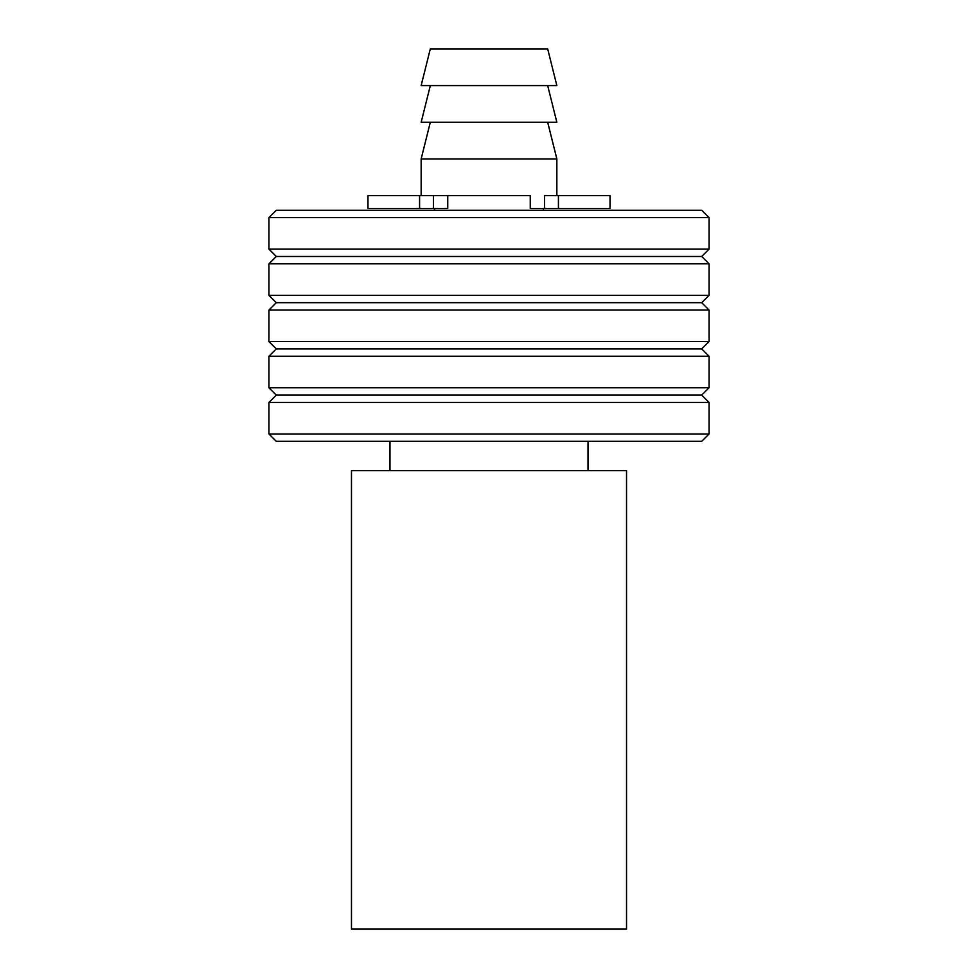 <?xml version="1.0" encoding="UTF-8"?>
<svg xmlns="http://www.w3.org/2000/svg" width="978" height="978" viewBox="0 0 978 978"><rect width="100%" height="100%" fill="white"/><g stroke="black" fill="none" stroke-linecap="round" stroke-linejoin="round"><path stroke-width="1.47" d="M543.462 208.436L543.462 210.27M547.68 48.9L430.32 48.9L421.151 85.575L556.849 85.575L547.68 48.9M547.68 85.575L556.849 122.25L421.151 122.25L430.32 85.575M547.68 122.25L556.849 158.925L421.151 158.925L421.151 195.6M544.55 208.436L544.55 195.6L558.426 195.6L558.426 208.436L530.259 208.436L530.259 195.6L433.45 195.6L447.741 195.6L447.741 208.436L419.574 208.436L419.574 195.6L433.45 195.6L433.45 208.436M556.849 158.925L556.849 195.6M268.95 217.605L276.285 210.27L701.715 210.27L709.05 217.605L268.95 217.605L268.95 249.145L709.05 249.145L709.05 217.605M268.95 433.987L276.285 441.322L701.715 441.322L709.05 433.987L709.05 402.447L268.95 402.447L268.95 433.987L709.05 433.987M268.95 402.447L276.285 395.112L701.715 395.112L709.05 402.447M268.95 387.777L709.05 387.777L709.05 356.236L268.95 356.236L268.95 387.777L276.285 395.112M701.715 395.112L709.05 387.777M268.95 356.236L276.285 348.901L701.715 348.901L709.05 356.236M268.95 341.566L709.05 341.566L709.05 310.026L268.95 310.026L268.95 341.566L276.285 348.901M701.715 348.901L709.05 341.566M268.95 310.026L276.285 302.691L701.715 302.691L709.05 310.026M268.95 295.356L709.05 295.356L709.05 263.815L268.95 263.815L268.95 295.356L276.285 302.691M701.715 302.691L709.05 295.356M268.95 263.815L276.285 256.481L701.715 256.481L709.05 263.815M701.715 256.481L709.05 249.145M558.426 195.6L610.027 195.6L610.027 208.436L558.426 208.436M419.574 208.436L367.972 208.436L367.972 195.6L419.574 195.6M626.531 929.1L351.469 929.1L351.469 470.662L626.531 470.662L626.531 929.1M588.022 441.322L588.022 470.662M434.538 208.436L434.538 210.27M430.32 122.25L421.151 158.925M276.285 256.481L268.95 249.145M389.977 441.322L389.977 470.662"/></g></svg>
